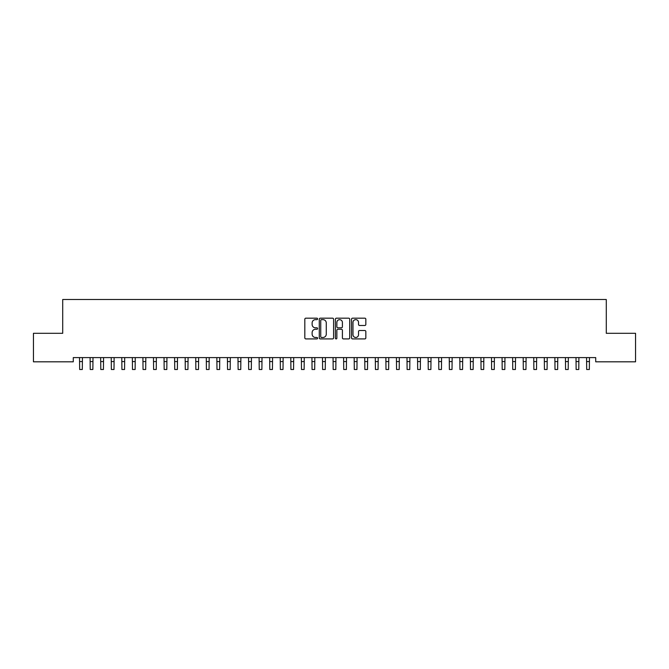 <?xml version="1.0" encoding="UTF-8"?>
<svg xmlns="http://www.w3.org/2000/svg" width="669" height="669" viewBox="0 0 669 669"><rect width="100%" height="100%" fill="white"/><g stroke="black" fill="none" stroke-linecap="round" stroke-linejoin="round"><path stroke-width="1" d="M317.599 318.904A0.728 0.728 0 0 0 316.872 318.176L305.858 318.176A1.037 1.037 0 0 0 304.821 319.213L304.821 337.878A1.037 1.037 0 0 0 305.858 338.915L316.872 338.915A0.728 0.728 0 0 0 317.599 338.188A0.728 0.728 0 0 0 316.872 337.469L315.45 337.469A3.32 3.32 0 0 1 312.13 334.149L312.13 332.593A3.32 3.32 0 0 1 315.45 329.273L316.872 329.273A0.728 0.728 0 0 0 317.599 328.546A0.728 0.728 0 0 0 316.872 327.818L315.45 327.818A3.32 3.32 0 0 1 312.13 324.507L312.13 322.951A3.32 3.32 0 0 1 315.45 319.631L316.872 319.631A0.728 0.728 0 0 0 317.599 318.904M364.806 325.485A1.037 1.037 0 0 0 365.843 324.448L365.843 319.213A1.037 1.037 0 0 0 364.806 318.176L352.563 318.176A1.037 1.037 0 0 0 351.526 319.213L351.526 337.878A1.037 1.037 0 0 0 352.563 338.915L364.806 338.915A1.037 1.037 0 0 0 365.843 337.878L365.843 331.556A1.037 1.037 0 0 0 364.806 330.519L359.562 330.519A1.037 1.037 0 0 0 358.525 331.556L358.525 334.692A2.776 2.776 0 0 1 355.757 337.469A2.776 2.776 0 0 1 352.981 334.692L352.981 322.408A2.776 2.776 0 0 1 355.757 319.631A2.776 2.776 0 0 1 358.525 322.408L358.525 324.448A1.037 1.037 0 0 0 359.562 325.485L364.806 325.485M595.728 357.597L73.272 357.597L73.272 361.82L33.45 361.82L33.45 333.304L62.71 333.304L62.71 299.503L606.29 299.503L606.29 333.304L635.55 333.304L635.55 361.82L595.728 361.82L595.728 357.597M333.597 319.213A1.037 1.037 0 0 0 332.56 318.176L320.317 318.176A1.037 1.037 0 0 0 319.28 319.213L319.28 337.878A1.037 1.037 0 0 0 320.317 338.915L332.56 338.915A1.037 1.037 0 0 0 333.597 337.878L333.597 319.213M336.44 318.176L348.683 318.176A1.037 1.037 0 0 1 349.72 319.213L349.72 337.878A1.037 1.037 0 0 1 348.683 338.915L343.44 338.915A1.037 1.037 0 0 1 342.403 337.878L342.403 330.31A1.037 1.037 0 0 0 341.366 329.273L337.895 329.273A1.037 1.037 0 0 0 336.858 330.31L336.858 338.188A0.728 0.728 0 0 1 336.131 338.915A0.728 0.728 0 0 1 335.403 338.188L335.403 319.213A1.037 1.037 0 0 1 336.44 318.176M321.463 319.631A0.728 0.728 0 0 0 320.735 320.359L320.735 336.741A0.728 0.728 0 0 0 321.463 337.469L322.968 337.469A3.32 3.32 0 0 0 326.28 334.149L326.28 322.951A3.32 3.32 0 0 0 322.968 319.631L321.463 319.631M342.403 322.458A2.776 2.776 0 0 0 339.635 319.682A2.776 2.776 0 0 0 336.858 322.458L336.858 326.781A1.037 1.037 0 0 0 337.895 327.818L341.366 327.818A1.037 1.037 0 0 0 342.403 326.781L342.403 322.458M79.527 357.597L79.661 369.497L82.304 369.497L82.438 357.597M90.089 357.597L90.223 369.497L92.866 369.497L92.999 357.597M100.659 357.597L100.793 369.497L103.427 369.497L103.561 357.597M111.221 357.597L111.355 369.497L113.998 369.497L114.131 357.597M121.783 357.597L121.917 369.497L124.559 369.497L124.693 357.597M132.345 357.597L132.479 369.497L135.121 369.497L135.255 357.597M142.907 357.597L143.041 369.497L145.683 369.497L145.817 357.597M153.469 357.597L153.602 369.497L156.245 369.497L156.379 357.597M164.039 357.597L164.173 369.497L166.807 369.497L166.941 357.597M174.601 357.597L174.734 369.497L177.377 369.497L177.511 357.597M185.162 357.597L185.296 369.497L187.939 369.497L188.073 357.597M195.724 357.597L195.858 369.497L198.501 369.497L198.634 357.597M206.286 357.597L206.42 369.497L209.062 369.497L209.196 357.597M216.848 357.597L216.982 369.497L219.624 369.497L219.758 357.597M227.418 357.597L227.552 369.497L230.186 369.497L230.32 357.597M237.98 357.597L238.114 369.497L240.748 369.497L240.882 357.597M248.542 357.597L248.676 369.497L251.318 369.497L251.452 357.597M259.104 357.597L259.238 369.497L261.88 369.497L262.014 357.597M269.666 357.597L269.799 369.497L272.442 369.497L272.576 357.597M280.227 357.597L280.361 369.497L283.004 369.497L283.138 357.597M290.789 357.597L290.923 369.497L293.566 369.497L293.699 357.597M301.359 357.597L301.493 369.497L304.127 369.497L304.261 357.597M311.921 357.597L312.055 369.497L314.698 369.497L314.831 357.597M322.483 357.597L322.617 369.497L325.259 369.497L325.393 357.597M333.045 357.597L333.179 369.497L335.821 369.497L335.955 357.597M343.607 357.597L343.741 369.497L346.383 369.497L346.517 357.597M354.169 357.597L354.302 369.497L356.945 369.497L357.079 357.597M364.739 357.597L364.873 369.497L367.507 369.497L367.641 357.597M375.301 357.597L375.434 369.497L378.077 369.497L378.211 357.597M385.862 357.597L385.996 369.497L388.639 369.497L388.773 357.597M396.424 357.597L396.558 369.497L399.201 369.497L399.334 357.597M406.986 357.597L407.12 369.497L409.763 369.497L409.896 357.597M417.548 357.597L417.682 369.497L420.324 369.497L420.458 357.597M428.118 357.597L428.252 369.497L430.886 369.497L431.02 357.597M438.68 357.597L438.814 369.497L441.448 369.497L441.582 357.597M449.242 357.597L449.376 369.497L452.018 369.497L452.152 357.597M459.804 357.597L459.938 369.497L462.58 369.497L462.714 357.597M470.366 357.597L470.499 369.497L473.142 369.497L473.276 357.597M480.927 357.597L481.061 369.497L483.704 369.497L483.838 357.597M491.489 357.597L491.623 369.497L494.266 369.497L494.399 357.597M502.059 357.597L502.193 369.497L504.827 369.497L504.961 357.597M512.621 357.597L512.755 369.497L515.398 369.497L515.531 357.597M523.183 357.597L523.317 369.497L525.959 369.497L526.093 357.597M533.745 357.597L533.879 369.497L536.521 369.497L536.655 357.597M544.307 357.597L544.441 369.497L547.083 369.497L547.217 357.597M554.869 357.597L555.002 369.497L557.645 369.497L557.779 357.597M565.439 357.597L565.573 369.497L568.207 369.497L568.341 357.597M576.001 357.597L576.134 369.497L578.777 369.497L578.911 357.597M586.562 357.597L586.696 369.497L589.339 369.497L589.473 357.597M79.661 361.578L82.304 361.578M90.223 361.578L92.866 361.578M100.793 361.578L103.427 361.578M111.355 361.578L113.998 361.578M121.917 361.578L124.559 361.578M132.479 361.578L135.121 361.578M143.041 361.578L145.683 361.578M153.602 361.578L156.245 361.578M164.173 361.578L166.807 361.578M174.734 361.578L177.377 361.578M185.296 361.578L187.939 361.578M195.858 361.578L198.501 361.578M206.42 361.578L209.062 361.578M216.982 361.578L219.624 361.578M227.552 361.578L230.186 361.578M238.114 361.578L240.748 361.578M248.676 361.578L251.318 361.578M259.238 361.578L261.88 361.578M269.799 361.578L272.442 361.578M280.361 361.578L283.004 361.578M290.923 361.578L293.566 361.578M301.493 361.578L304.127 361.578M312.055 361.578L314.698 361.578M322.617 361.578L325.259 361.578M333.179 361.578L335.821 361.578M343.741 361.578L346.383 361.578M354.302 361.578L356.945 361.578M364.873 361.578L367.507 361.578M375.434 361.578L378.077 361.578M385.996 361.578L388.639 361.578M396.558 361.578L399.201 361.578M407.12 361.578L409.763 361.578M417.682 361.578L420.324 361.578M428.252 361.578L430.886 361.578M438.814 361.578L441.448 361.578M449.376 361.578L452.018 361.578M459.938 361.578L462.58 361.578M470.499 361.578L473.142 361.578M481.061 361.578L483.704 361.578M491.623 361.578L494.266 361.578M502.193 361.578L504.827 361.578M512.755 361.578L515.398 361.578M523.317 361.578L525.959 361.578M533.879 361.578L536.521 361.578M544.441 361.578L547.083 361.578M555.002 361.578L557.645 361.578M565.573 361.578L568.207 361.578M576.134 361.578L578.777 361.578M586.696 361.578L589.339 361.578"/></g></svg>
